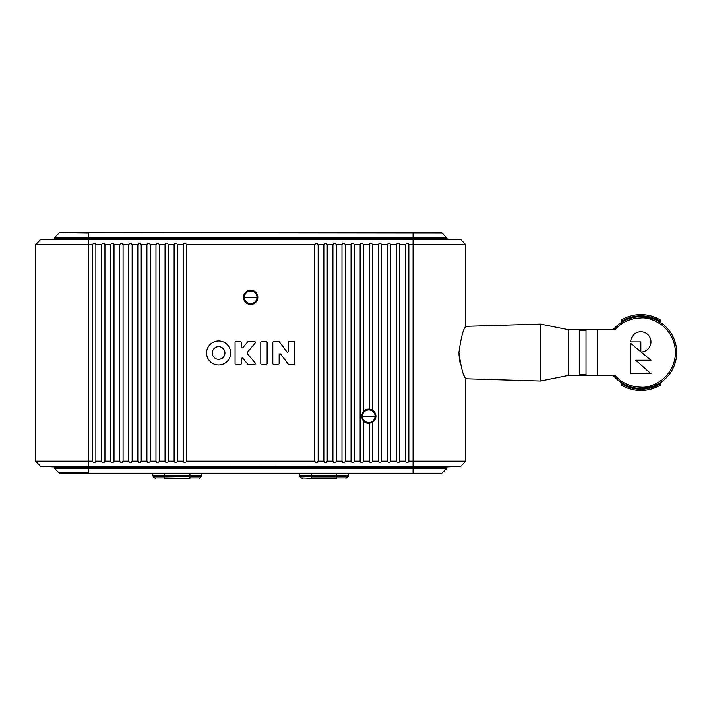<?xml version="1.0" encoding="UTF-8"?>
<svg xmlns="http://www.w3.org/2000/svg" width="711" height="711" viewBox="0 0 711 711"><rect width="100%" height="100%" fill="white"/><g stroke="black" fill="none" stroke-linecap="round" stroke-linejoin="round"><path stroke-width="1.07" d="M640.86 316.697A35.852 35.852 0 0 0 613.175 329.771A35.852 35.852 0 0 1 676.712 352.549A35.852 35.852 0 0 1 613.175 375.328M597.418 375.328L597.418 329.771L614.828 329.771C621.814 322.101 630.497 318.164 640.86 317.959C650.983 316.564 674.979 326.944 675.45 352.549C674.979 378.145 650.983 388.526 640.86 387.14C630.497 386.926 621.814 382.989 614.828 375.328L568.729 375.328L540.467 381.016L540.467 324.074L568.729 329.771L568.729 375.328M447.023 238.336L442.331 233.128L59.911 232.755L441.442 232.755L413.073 232.755L413.073 238.336L447.023 238.336L447.023 239.083M201.746 473.188L201.373 476.512L189.935 476.512L189.935 473.188M164.623 473.188L164.623 477.872L154.554 477.872L153.185 476.512L189.935 476.512L189.935 477.872L200.004 477.872L201.373 476.512M447.023 466.86L446.659 468.496L413.073 468.496L413.073 473.188L59.911 473.188L441.442 473.188M54.32 466.86L54.32 467.598L88.28 467.598L88.28 472.815L59.013 472.815L54.694 468.496L413.073 468.496L413.073 467.598L447.023 467.598M336.721 478.245L311.418 478.245C299.58 478.245 299.58 478.245 311.418 478.245L336.721 478.245C348.559 478.245 348.559 478.245 336.721 478.245L336.721 475.615L299.607 475.615L299.607 473.188M311.418 478.245L301.34 477.872L299.971 476.512L348.159 476.512L345.901 478.245M621.458 319.914L621.458 321.399A36.696 36.696 0 0 1 660.261 321.399L660.261 319.914A37.967 37.967 0 0 0 621.458 319.914L621.458 322.394M586.024 330.384L586.024 374.706L579.278 374.706L579.278 330.384L586.024 330.384M597.418 329.771L568.729 329.771M540.467 381.016L465.767 378.767M465.767 326.331L540.467 324.074M92.492 461.172L92.492 244.771C93.621 242.691 94.741 242.691 95.869 244.771L95.869 461.172C94.741 463.243 93.621 463.243 92.492 461.172L88.28 461.172L88.28 466.407L40.643 466.407L53.521 466.86L413.073 466.407L413.073 461.172L465.767 461.172L465.767 378.714C463.341 376.386 461.066 367.676 458.933 352.576C461.057 337.423 463.341 328.695 465.767 326.385L465.767 244.771L413.073 244.771L413.073 461.172L408.852 461.172C407.732 463.243 406.603 463.243 405.474 461.172L399.786 461.172C398.658 463.243 397.538 463.243 396.409 461.172L396.409 244.771L390.712 244.771L390.712 461.172C389.592 463.243 388.464 463.243 387.344 461.172L381.647 461.172C380.518 463.243 379.398 463.243 378.27 461.172L378.27 244.771C379.398 242.691 380.518 242.691 381.647 244.771L387.344 244.771C388.464 242.691 389.592 242.691 390.712 244.771M378.27 461.172L372.573 461.172C371.453 463.243 370.324 463.243 369.205 461.172L369.205 423.401A7.172 7.172 0 0 1 363.508 421.099C361.17 417.864 361.17 414.62 363.508 411.385A7.172 7.172 0 0 1 369.205 409.083L369.205 244.771C370.324 242.691 371.453 242.691 372.573 244.771L378.27 244.771M369.205 461.172L363.508 461.172L363.508 421.099A7.172 7.172 0 0 1 363.348 420.921M363.348 411.562A7.172 7.172 0 0 1 363.508 411.385L363.508 244.771L369.205 244.771M250.672 290.15A7.172 7.172 0 0 0 243.5 297.314A7.172 7.172 0 0 0 250.672 304.486A7.172 7.172 0 0 0 257.844 297.314A7.172 7.172 0 0 0 250.672 290.15M218.615 340.951A12.025 12.025 0 0 1 230.64 352.967A12.025 12.025 0 0 1 218.615 364.992A12.025 12.025 0 0 1 206.59 352.967A12.025 12.025 0 0 1 218.615 340.951M242.886 347.599A0.844 0.844 0 0 1 241.393 347.057L241.393 342.426A0.844 0.844 0 0 0 240.549 341.582L235.91 341.582A0.844 0.844 0 0 0 235.065 342.426L235.065 363.517A0.844 0.844 0 0 0 235.91 364.361L240.549 364.361A0.844 0.844 0 0 0 241.393 363.517L241.393 358.886A0.844 0.844 0 0 1 242.886 358.344L247.677 364.059A0.844 0.844 0 0 0 248.326 364.361L254.556 364.361A0.844 0.844 0 0 0 255.205 362.974L247.268 353.509A0.844 0.844 0 0 1 247.268 352.425L255.205 342.969A0.844 0.844 0 0 0 254.556 341.582L248.326 341.582A0.844 0.844 0 0 0 247.677 341.884L242.886 347.599M288.426 351.305A0.844 0.844 0 0 1 286.906 351.812L279.396 341.911A0.844 0.844 0 0 0 278.73 341.582L273.664 341.582A0.844 0.844 0 0 0 272.82 342.426L272.82 363.517A0.844 0.844 0 0 0 273.664 364.361L278.303 364.361A0.844 0.844 0 0 0 279.147 363.517L279.147 354.629A0.844 0.844 0 0 1 280.658 354.122L288.168 364.023A0.844 0.844 0 0 0 288.844 364.361L293.91 364.361A0.844 0.844 0 0 0 294.754 363.517L294.754 342.426A0.844 0.844 0 0 0 293.91 341.582L289.27 341.582A0.844 0.844 0 0 0 288.426 342.426L288.426 351.305M218.615 359.295A6.328 6.328 0 0 1 212.287 352.967A6.328 6.328 0 0 1 218.615 346.639A6.328 6.328 0 0 1 224.943 352.967A6.328 6.328 0 0 1 218.615 359.295M368.778 422.565A6.328 6.328 0 0 1 362.45 416.237A6.328 6.328 0 0 1 368.778 409.909A6.328 6.328 0 0 1 375.106 416.237A6.328 6.328 0 0 1 368.778 422.565A6.328 6.328 0 0 0 375.106 416.237A6.328 6.328 0 0 0 368.778 409.909M261.639 364.361L266.278 364.361A0.844 0.844 0 0 0 267.123 363.517L267.123 342.426A0.844 0.844 0 0 0 266.278 341.582L261.639 341.582A0.844 0.844 0 0 0 260.795 342.426L260.795 363.517A0.844 0.844 0 0 0 261.639 364.361M323.861 244.771L318.164 244.771L318.164 461.172L323.861 461.172L323.861 244.771C324.98 242.691 326.109 242.691 327.229 244.771L327.229 461.172C326.109 463.243 324.98 463.243 323.861 461.172M327.229 461.172L332.926 461.172L332.926 244.771L327.229 244.771M332.926 244.771C334.054 242.691 335.174 242.691 336.303 244.771L336.303 461.172C335.174 463.243 334.054 463.243 332.926 461.172M336.303 244.771L341.991 244.771C343.12 242.691 344.248 242.691 345.368 244.771L345.368 461.172C344.248 463.243 343.12 463.243 341.991 461.172L336.303 461.172M341.991 461.172L341.991 244.771M345.368 244.771L351.065 244.771C352.185 242.691 353.314 242.691 354.442 244.771L354.442 461.172C353.314 463.243 352.185 463.243 351.065 461.172L345.368 461.172M351.065 461.172L351.065 244.771M381.647 244.771L381.647 461.172M387.344 461.172L387.344 244.771M390.712 461.172L396.409 461.172M396.409 244.771C397.538 242.691 398.658 242.691 399.786 244.771L399.786 461.172M399.786 244.771L405.474 244.771C406.603 242.691 407.732 242.691 408.852 244.771L408.852 461.172M405.474 461.172L405.474 244.771M95.869 461.172L101.566 461.172L101.566 244.771L95.869 244.771M101.566 244.771C102.686 242.691 103.815 242.691 104.935 244.771L104.935 461.172C103.815 463.243 102.686 463.243 101.566 461.172M104.935 461.172L110.632 461.172L110.632 244.771L104.935 244.771M110.632 244.771C111.76 242.691 112.88 242.691 114.009 244.771L114.009 461.172C112.88 463.243 111.76 463.243 110.632 461.172M114.009 461.172L119.697 461.172L119.697 244.771L114.009 244.771M119.697 244.771C120.826 242.691 121.954 242.691 123.074 244.771L123.074 461.172C121.954 463.243 120.826 463.243 119.697 461.172M123.074 461.172L128.771 461.172L128.771 244.771L123.074 244.771M128.771 244.771C129.891 242.691 131.02 242.691 132.148 244.771L132.148 461.172C131.02 463.243 129.891 463.243 128.771 461.172M132.148 461.172L137.836 461.172L137.836 244.771L132.148 244.771M137.836 244.771C138.965 242.691 140.085 242.691 141.213 244.771L141.213 461.172C140.085 463.243 138.965 463.243 137.836 461.172M141.213 461.172L146.91 461.172L146.91 244.771L141.213 244.771M146.91 244.771C148.03 242.691 149.159 242.691 150.279 244.771L150.279 461.172C149.159 463.243 148.03 463.243 146.91 461.172M150.279 461.172L155.976 461.172L155.976 244.771L150.279 244.771M155.976 244.771C157.104 242.691 158.224 242.691 159.353 244.771L159.353 461.172C158.224 463.243 157.104 463.243 155.976 461.172M159.353 461.172L165.05 461.172L165.05 244.771L159.353 244.771M165.05 244.771C166.17 242.691 167.298 242.691 168.418 244.771L168.418 461.172C167.298 463.243 166.17 463.243 165.05 461.172M168.418 461.172L174.115 461.172L174.115 244.771L168.418 244.771M174.115 244.771C175.244 242.691 176.364 242.691 177.492 244.771L177.492 461.172C176.364 463.243 175.244 463.243 174.115 461.172M177.492 461.172L183.18 461.172L183.18 244.771L177.492 244.771M354.442 244.771L360.13 244.771C361.259 242.691 362.379 242.691 363.508 244.771M363.508 461.172C362.379 463.243 361.259 463.243 360.13 461.172L354.442 461.172M360.13 461.172L360.13 244.771M318.164 461.172C317.035 463.243 315.915 463.243 314.786 461.172L314.786 244.771C315.915 242.691 317.035 242.691 318.164 244.771M183.18 244.771C184.309 242.691 185.438 242.691 186.558 244.771L186.558 461.172C185.438 463.243 184.309 463.243 183.18 461.172M408.852 244.771L413.073 244.771L413.073 239.527L88.28 239.527L88.28 244.771L92.492 244.771M35.577 244.771L88.28 244.771L88.28 461.172L35.577 461.172L35.577 244.771L40.643 239.527L88.28 239.527L40.643 239.527M446.659 237.447L54.694 237.447L54.32 238.336L413.073 238.336L413.073 239.527L460.71 239.527L88.28 239.083L88.28 233.128L59.911 232.755M413.073 466.86L460.71 466.407L413.073 466.407L413.073 467.598L88.28 467.598L88.28 466.86L413.073 466.86M314.786 461.172L186.558 461.172M465.767 461.172L460.71 466.407L447.832 466.86M186.558 244.771L314.786 244.771M465.794 326.331L465.794 244.771L460.737 239.527L465.767 244.771M40.643 466.407L35.577 461.172M372.573 244.771L372.573 410.158A7.172 7.172 0 0 1 372.573 422.325L372.573 461.172M369.72 423.347A7.172 7.172 0 0 1 369.205 423.401L372.573 422.325A7.172 7.172 0 0 1 372.084 422.61M372.084 409.874A7.172 7.172 0 0 1 372.573 410.158L369.205 409.083A7.172 7.172 0 0 1 369.72 409.136M164.623 478.245C152.794 478.245 152.794 478.245 164.623 478.245L189.935 478.245C201.764 478.245 201.764 478.245 189.935 478.245L164.623 477.872L189.935 478.245M53.521 466.86L40.607 466.407L35.55 461.172L35.55 244.771L40.607 239.527L53.521 239.083M465.794 378.767L465.794 461.172L460.737 466.407M447.832 239.083L460.737 239.527M465.172 327.629L464.71 328.624M458.977 354.567L459.981 362.486M463.616 373.968L464.176 375.275M465.412 377.976L465.669 378.501M413.073 473.188L423.916 473.188M336.721 473.188L351.803 473.188L336.721 473.188L336.721 475.615L348.532 475.615L348.159 476.512M238.016 473.188L263.328 473.188M640.86 341.893L630.737 341.893A10.123 10.123 0 0 1 640.78 331.77A10.123 10.123 0 0 1 650.983 341.733A10.123 10.123 0 0 1 641.109 352.016L650.983 360.246L635.803 360.246L650.983 373.746L630.737 373.746L630.737 343.377L640.86 351.812L640.86 341.893M621.458 382.696L621.458 385.175A37.967 37.967 0 0 0 660.261 385.175L660.261 383.7A36.696 36.696 0 0 1 621.458 383.7L621.458 385.175M660.261 385.175L660.261 382.696M660.261 322.394L660.261 319.914M250.672 303.641A6.328 6.328 0 0 1 244.344 297.314A6.328 6.328 0 0 1 250.672 290.995A6.328 6.328 0 0 1 257 297.314A6.328 6.328 0 0 1 250.672 303.641A6.328 6.328 0 0 0 257 297.314A6.328 6.328 0 0 0 250.672 290.995M362.45 416.237L375.106 416.237M152.812 473.188L152.812 475.615L201.746 475.615M311.418 473.188L311.418 477.872L346.799 477.872M244.344 297.314L257 297.314M442.331 233.128L441.442 232.755M59.013 233.128L54.694 237.447M54.32 238.336L54.32 239.083M152.812 475.615L153.185 476.512M154.554 477.872L155.442 478.245M200.004 477.872L199.107 478.245M59.013 472.815L59.911 473.188M442.331 472.815L446.659 468.496M54.32 467.598L54.694 468.496M301.34 477.872L302.237 478.245M299.607 475.615L299.971 476.512M348.532 475.615L348.532 473.188"/></g></svg>
